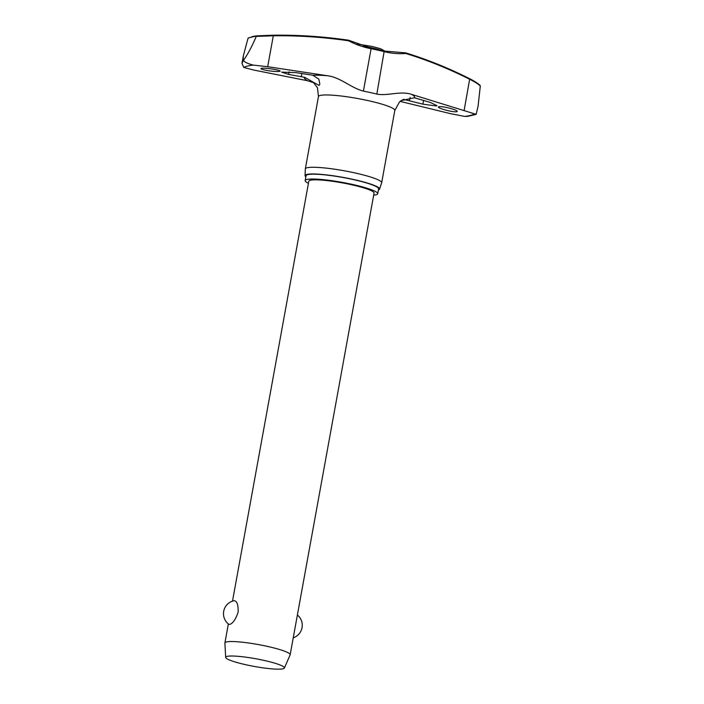 <?xml version="1.0" encoding="UTF-8"?>
<svg xmlns="http://www.w3.org/2000/svg" width="704" height="704" viewBox="0 0 704 704"><rect width="100%" height="100%" fill="white"/><g stroke="black" fill="none" stroke-linecap="round" stroke-linejoin="round"><path stroke-width="1.06" d="M348.691 40.234L348.656 40.806L348.876 40.295L371.14 48.154L371.096 48.734A40.955 5.377 10.3 0 1 384.525 51.709A81.99 72.838 85.4 0 0 405.733 53.46L405.601 52.844A0.66 0.546 111.6 0 0 405.548 52.835M479.89 85.29C477.972 83.415 474.584 81.233 469.735 78.76A483.868 429.854 85.4 0 0 405.645 52.853A0.66 0.66 0 0 0 405.372 52.818L405.733 53.46A483.208 429.264 -94.6 0 1 469.779 79.332C474.839 81.875 478.342 84.11 480.295 86.029L479.89 85.29L480.304 85.897M313.667 82.702L307.472 80.722L253.968 70.092L243.795 67.47L241.982 63.395L243.522 60.13C243.962 61.855 247.227 63.518 253.326 65.111L267.687 66.695L327.536 75.75C340.648 77.422 351.023 87.965 363.396 91.115A40.955 5.377 10.3 0 1 376.825 94.09C388.106 96.184 400.198 90.622 411.611 94.38L476.159 114.347L467.57 116.406L464.587 116.406L450.437 113.643L400.127 101.385M244.288 59.25L243.522 60.13L243.17 59.532A123.957 16.28 10.3 0 1 243.716 59.391A123.957 16.28 10.3 0 1 244.288 59.25C248.574 52.818 252.569 45.188 256.282 36.379L273.302 35.79L273.205 35.2L256.793 35.851L273.205 35.2A483.868 476.854 49.9 0 1 348.665 40.225C323.62 36.564 298.461 34.883 273.205 35.2M480.295 86.029L478.042 106.506M373.683 195.158A36.872 4.84 -169.7 0 0 376.015 194.814A36.872 4.84 -169.7 0 0 377.714 193.741A36.872 4.84 -169.7 0 0 347.433 183.366A36.872 4.84 -169.7 0 0 306.856 179.485A36.872 4.84 -169.7 0 0 305.166 180.558A36.872 4.84 -169.7 0 0 308.431 183.304M377.714 193.741L378.594 188.892A36.872 4.84 -169.7 0 0 348.313 178.517A36.872 4.84 -169.7 0 0 307.745 174.636A36.872 4.84 -169.7 0 0 306.046 175.701L305.166 180.558M379.553 189.156L381.647 182.855A38.799 5.095 -169.7 0 0 381.665 182.767A38.799 5.095 -169.7 0 0 349.8 171.846A38.799 5.095 -169.7 0 0 307.111 167.763A38.799 5.095 -169.7 0 0 305.325 168.89A38.799 5.095 -169.7 0 0 305.316 168.986L305.052 175.622A37.866 4.972 10.3 0 1 306.812 174.425A37.866 4.972 10.3 0 1 348.814 178.482A37.866 4.972 10.3 0 1 379.553 189.156A37.866 4.972 10.3 0 1 378.391 190.001M248.626 37.875L248.019 38.315A120.217 15.787 10.3 0 1 251.416 37.118A120.217 15.787 10.3 0 1 256.326 36.256L256.282 36.379M261.351 68.35C264.449 67.364 283.791 70.558 279.576 71.368C277.543 71.702 273.856 71.5 268.532 70.743C262.557 69.74 260.163 68.939 261.351 68.35L260.92 68.614M309.549 74.703L312.77 75.24L318.798 79.059L319.845 84.084L319.035 85.422L304.63 77.317L288.666 74.422L281.644 72.134L295.891 72.626L309.549 74.703M449.838 108.249C455.699 109.886 458.031 111.03 456.826 111.672C453.71 112.772 434.746 107.51 438.97 106.691C440.986 106.418 444.611 106.938 449.838 108.249M457.274 111.373L456.826 111.672M401.13 100.646L414.445 97.768L430.1 102.37L436.955 105.6L436.392 105.978L422.884 104.166L403.427 99.29M225.667 657.386L224.902 643.06A33.158 4.356 10.3 0 1 224.91 642.919A33.158 4.356 10.3 0 1 226.433 641.96A33.158 4.356 10.3 0 1 262.926 645.445A33.158 4.356 10.3 0 1 290.162 654.782A33.158 4.356 10.3 0 1 290.118 654.914L284.363 668.052A29.841 3.916 10.3 0 1 283.026 668.8A29.841 3.916 10.3 0 1 250.633 665.746A29.841 3.916 10.3 0 1 225.667 657.386A29.841 3.916 10.3 0 1 227.049 656.392A29.841 3.916 10.3 0 1 260.339 659.622A29.841 3.916 10.3 0 1 284.363 668.052M229.618 624.43L228.879 624.36A13.262 13.262 0 0 1 233.966 600.714L233.966 600.714C236.94 600.829 238.348 604.648 238.137 612.172C235.664 619.423 232.822 623.515 229.618 624.43M232.505 601.11L308.81 181.218A33.158 4.356 10.3 0 1 310.341 180.259A33.158 4.356 10.3 0 1 346.826 183.744A33.158 4.356 10.3 0 1 374.062 193.081L290.162 654.782M438.522 106.999L438.97 106.691M256.326 36.256L256.793 35.851M243.17 59.532L243.364 55.748L248.019 38.315M305.844 176.818A37.866 4.972 10.3 0 1 305.052 175.622M476.159 114.347L478.148 105.952M267.687 66.695L273.302 35.79A483.208 476.203 -130.1 0 1 348.656 40.806A81.99 80.802 49.9 0 0 371.096 48.734L363.396 91.115M384.19 51.163L376.825 94.09M474.109 114.048A118.782 15.602 10.3 0 1 470.36 115.447A118.782 15.602 10.3 0 1 464.587 116.406M243.795 67.47A118.782 15.602 10.3 0 1 247.553 66.07A118.782 15.602 10.3 0 1 253.326 65.111M381.665 182.767L394.812 110.449A38.799 5.095 -169.7 0 0 362.947 99.528A38.799 5.095 -169.7 0 0 320.25 95.445A38.799 5.095 -169.7 0 0 318.463 96.571L305.325 168.89M312.77 75.24A56.038 7.357 10.3 0 1 327.536 75.75M411.611 94.38A56.038 7.357 10.3 0 1 414.603 97.803M406.305 99.862A56.038 7.357 10.3 0 1 402.31 99.906M307.472 80.722A56.038 7.357 10.3 0 1 304.48 77.29M409.473 100.734L410.08 97.381M363.59 46.288A19.395 2.552 10.3 0 1 372.266 47.934A19.395 2.552 10.3 0 1 380.943 50.257M288.666 74.422L289.142 71.826M301.268 76.754L301.849 73.533M422.884 104.166L423.562 100.417M405.759 53.108A46.367 6.09 -169.7 0 0 405.249 52.897M256.705 35.86A119.724 15.726 -169.7 0 0 251.97 36.696M464.165 110.238L469.735 78.76M405.372 52.818L384.384 51.093L371.14 48.154M256.749 35.851L248.354 37.946M313.359 82.482L317.478 87.789L318.463 96.571M357.016 44.026L372.126 46.438L380.574 48.726L385.22 51.295M224.91 642.919L228.351 623.946M293.242 637.824A13.262 13.262 0 0 0 297.387 614.988M394.812 110.449L399.538 101.886L401.35 100.496M405.627 52.844C427.583 59.602 448.967 68.244 469.77 78.769C474.681 81.268 478.13 83.494 480.119 85.448M243.285 56.214L241.982 63.395"/></g></svg>
